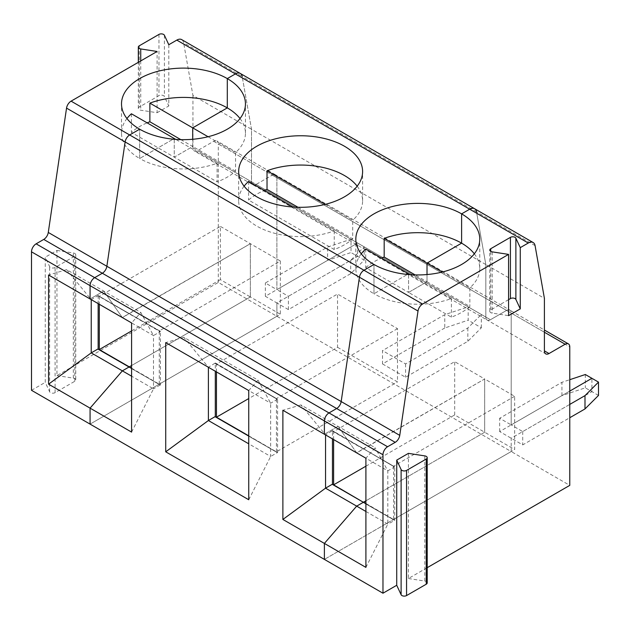 <?xml version="1.0" encoding="UTF-8"?>
<svg xmlns="http://www.w3.org/2000/svg" width="630" height="630" viewBox="0 0 630 630"><rect width="100%" height="100%" fill="white"/><g stroke="black" fill="none" stroke-linecap="round" stroke-linejoin="round"><path stroke-width="0.47" stroke-dasharray="3.15 2.36" d="M365.904 466.192L454.695 414.926L484.675 432.235L484.675 378.976L514.655 396.286L514.655 449.544L484.675 432.235L365.904 500.811L484.675 432.235L484.675 378.976L363.368 448.749L394.498 466.988L387.812 470.854L365.904 458.199L375.165 447.788L300.912 404.925L325.545 434.897L332.459 430.637L332.459 438.897M332.231 431.038L363.368 449.017L356.675 452.876L338.034 426.352L324.387 434.235L338.034 426.352L356.675 452.876L363.368 448.749L332.231 430.77M365.904 567.386L387.812 524.113L387.812 470.854L375.165 447.788M394.498 466.988L363.368 448.749L394.498 466.72M394.726 520.38L363.368 502.543L394.726 520.38L394.726 466.594M365.904 511.466L387.812 524.113L394.498 520.514M514.655 396.286L393.577 466.192L332.459 430.637M569.772 404.413L522.727 431.574L511.198 424.919L569.772 391.096L511.198 424.919L499.661 418.257L561.928 382.308L569.772 379.693M181.692 39.619A9.781 5.646 -60 0 1 183.606 42.714L192.938 95.453L251.512 129.268L251.512 181.786L485.824 317.063L485.824 264.545L544.407 298.368M474.587 208.719A9.781 5.646 -60 0 1 476.501 211.814L485.824 264.545L485.824 317.063A6.52 3.764 120 0 0 487.179 320.048A6.52 3.764 120 0 0 490.439 319.725L506.583 310.409A6.52 3.764 -60 0 1 509.843 310.086A6.52 3.764 -60 0 1 511.198 313.071L511.198 424.919L511.198 313.071L218.303 143.971A6.52 3.764 -60 0 0 216.956 140.986L275.53 174.801A6.52 3.764 -60 0 1 276.885 177.794L276.885 289.635L265.348 282.98L327.616 247.031L351.012 239.235L351.012 252.543L327.616 260.348L327.616 247.031M598.5 395.435L591.909 391.632L591.909 378.315L591.909 391.632L511.198 438.228L511.198 451.545L324.387 559.393L511.198 451.545L569.772 485.368M410.091 274.672L451.403 298.518A61.968 35.776 180 0 1 373.976 293.761L373.976 264.466L373.976 293.761L407.437 274.444L373.976 293.761A61.968 35.776 180 0 1 355.824 268.467A61.968 35.776 180 0 1 361.258 253.819M365.731 249.055L365.731 267.703L408.571 292.43L408.571 273.79L408.571 292.43L427.014 281.775L469.854 306.511A61.968 35.776 180 0 1 451.403 317.158L408.571 292.43L427.014 281.775L427.014 274.546L427.014 281.775L415.131 274.916M408.421 453.364L408.421 578.521L427.211 567.677M408.421 578.521L424.793 581.057A3.26 1.882 180 0 1 427.211 582.876M394.498 520.246L365.904 503.74M56.952 375.606L73.324 378.134A3.26 1.882 180 0 1 75.742 379.953A3.26 1.882 180 0 1 74.781 381.284L55.093 392.655A3.26 1.882 180 0 1 49.644 391.805L45.258 382.355L45.258 257.197L56.952 250.441L56.952 375.606L218.303 282.445L511.198 451.545L511.198 438.228L591.909 391.632L585.325 387.828L561.928 395.624L499.661 431.574L522.727 444.89L569.772 417.729M522.727 431.574L522.727 444.89M393.577 466.192L393.577 519.451L514.655 449.544M508.575 299.667L490.746 309.96A3.26 1.882 0 0 0 489.786 311.291A3.26 1.882 0 0 0 492.203 313.11L508.575 315.646M451.403 298.518L451.403 317.158M474.327 253.819A61.968 35.776 180 0 1 479.761 268.467A61.968 35.776 180 0 1 469.854 287.871L469.854 306.511M365.904 503.472L393.577 519.451M442.386 272.01L469.854 287.871M240.014 118.535A61.968 35.776 180 0 1 245.448 133.182A61.968 35.776 180 0 1 235.541 152.586L235.541 171.234A61.968 35.776 180 0 1 217.09 181.881L217.09 163.241A61.968 35.776 180 0 1 139.663 158.484L139.663 129.189L139.663 158.484L173.124 139.167L139.663 158.484A61.968 35.776 180 0 1 121.511 133.182A61.968 35.776 180 0 1 126.945 118.535M327.616 260.348L265.348 296.297L276.885 302.951L357.604 256.347L351.012 252.543M351.012 239.235L357.604 243.038L276.885 289.635L276.885 177.794A6.52 3.764 -60 0 0 275.53 174.801L509.843 310.086A6.52 3.764 -60 0 1 511.198 313.071L569.772 346.886M288.414 309.606L276.885 302.951L276.885 316.268L90.074 424.116L276.885 316.268L276.885 302.951L357.604 256.347L357.604 243.038L276.885 289.635L288.414 296.297L288.414 309.606L350.682 273.656L364.187 260.151L357.604 256.347L357.604 243.038L364.187 246.842L350.682 260.348L288.414 296.297M544.407 332.246L272.27 175.124A6.52 3.764 -60 0 1 275.53 174.801A6.52 3.764 -60 0 0 272.27 175.124L256.127 184.448L490.439 319.725L506.583 310.409A6.52 3.764 -60 0 1 509.843 310.086L544.407 330.033M192.938 95.453L192.938 147.963A6.52 3.764 120 0 0 194.284 150.948A6.52 3.764 120 0 0 197.544 150.625L213.688 141.309A6.52 3.764 -60 0 1 216.956 140.986M160.422 385.103L97.918 349.288L160.422 385.103L160.422 331.309L129.055 313.472L122.362 317.599L103.722 291.076L90.074 298.959L103.722 291.076L122.362 317.599L129.055 313.732L160.185 331.711L153.499 335.57L140.852 312.511L66.599 269.64L91.232 299.62L97.918 295.761L129.055 313.732L97.918 295.494L129.284 313.606L99.304 296.297L220.382 226.391L220.382 279.649L250.362 296.958L250.362 243.7L220.382 226.391M160.422 331.309L129.055 313.472L250.362 243.7L250.362 296.958L131.591 365.534L250.362 296.958L280.342 314.268L159.264 384.174L159.264 330.915L129.284 313.606L250.362 243.7L280.342 261.009L159.264 330.915M168.801 44.722L168.801 105.974L164.414 96.524A3.26 1.882 0 0 0 158.957 95.681L139.277 107.045A3.26 1.882 0 0 0 138.316 108.376A3.26 1.882 0 0 0 140.734 110.195L157.106 112.731L157.106 51.479M56.952 250.441L73.324 252.976A3.26 1.882 180 0 1 75.742 254.796A3.26 1.882 180 0 1 74.781 256.127L55.093 267.49A3.26 1.882 180 0 1 49.644 266.648L45.258 257.197M265.348 296.297L265.348 282.98M218.303 282.445L218.303 143.971M66.599 269.64L48.565 274.987M240.274 73.442A9.781 5.646 -60 0 1 242.188 76.529L251.512 129.268L251.512 181.786A6.52 3.764 120 0 0 252.866 184.771A6.52 3.764 120 0 0 256.127 184.448A6.52 3.764 120 0 1 252.866 184.771L194.284 150.948M180.818 139.632L192.701 146.499L174.258 157.154L131.418 132.418A61.968 35.776 180 0 1 147.129 122.85M131.418 113.778L131.418 132.418M220.382 279.649L131.591 330.915M99.304 296.297L99.304 304.282M31.5 390.301L45.258 382.355M235.541 171.234L192.701 146.499L192.701 139.269L192.701 146.499L174.258 157.154L174.258 138.513L174.258 157.154L217.09 181.881M98.146 295.36L98.146 303.613M157.106 112.731L168.801 105.974M444.772 327.986L382.505 363.935L382.505 350.619L444.772 314.669L468.169 306.873L468.169 320.19L444.772 327.986L444.772 314.669M535.075 245.629L476.501 211.814L485.824 264.545L251.512 129.268L242.188 76.529L183.606 42.714M192.938 147.963L251.512 181.786A6.52 3.764 120 0 0 252.866 184.771L487.179 320.048A6.52 3.764 120 0 0 490.439 319.725L485.824 317.063A6.52 3.764 120 0 0 487.179 320.048L545.753 353.871M213.688 141.309L272.27 175.124L256.127 184.448L197.544 150.625M131.591 368.196L159.264 384.174M216.46 371.92L216.46 363.935L337.538 294.029L337.538 347.287L248.748 398.554M131.591 432.109L153.499 388.836L131.591 376.181M131.591 368.463L160.185 384.969L153.499 388.836L153.499 335.57L131.591 322.922L140.852 312.511M217.09 163.241L175.778 139.387M208.073 136.734L235.541 152.586M364.187 260.151L364.187 246.842M280.342 261.009L280.342 314.268M350.682 260.348L350.682 273.656M215.074 363.4L277.342 399.349L270.656 403.208L248.748 390.561L258.009 380.15L183.755 337.278L208.388 367.259L215.302 362.998L215.302 371.259M183.755 337.278L165.721 342.625M215.074 416.658L277.578 452.742L215.074 416.926M337.538 347.287L397.498 381.906L397.498 328.647L337.538 294.029M397.498 328.647L276.42 398.554L216.46 363.935M277.342 399.349L215.074 363.132M248.748 435.834L276.42 451.812L397.498 381.906M382.505 363.935L405.57 377.252L467.838 341.302L481.344 327.789L468.169 320.19M468.169 306.873L481.344 314.48L467.838 327.986L405.57 363.935L382.505 350.619M481.344 327.789L481.344 314.48M325.23 204.372L352.698 220.232L352.698 238.872A61.968 35.776 180 0 1 334.246 249.519L248.574 200.056A61.968 35.776 180 0 1 264.285 190.488M297.974 207.278L352.698 238.872M248.748 499.748L270.656 456.474L277.342 452.608L248.748 436.102M244.101 186.181A61.968 35.776 180 0 0 238.668 200.82A61.968 35.776 180 0 0 256.82 226.123A61.968 35.776 180 0 0 334.246 230.879L292.934 207.034M405.57 363.935L405.57 377.252M499.661 431.574L499.661 418.257M258.009 380.15L270.656 403.208L270.656 456.474L248.748 443.819M357.171 186.181A61.968 35.776 180 0 1 362.604 200.82A61.968 35.776 180 0 1 352.698 220.232M248.574 181.416L248.574 200.056M334.246 230.879L334.246 249.519M215.302 362.998L277.342 399.081M276.42 451.812L276.42 398.554M277.578 452.742L277.578 398.947M332.231 484.297L363.597 502.409L332.231 484.565M365.731 267.703A61.968 35.776 180 0 1 381.441 258.127M300.912 404.925L282.878 410.272M467.838 327.986L467.838 341.302M333.616 439.559L333.616 431.574L454.695 361.667L484.675 378.976L363.597 448.883L333.616 431.574M454.695 414.926L454.695 361.667M585.325 374.511L585.325 387.828M561.928 395.624L561.928 382.308M424.793 581.057L424.793 455.892M490.746 251.378L490.746 309.96M492.203 251.866L492.203 313.11M139.277 45.793L139.277 107.045M158.957 34.429L158.957 95.681M140.734 60.929L140.734 110.195M73.324 378.134L73.324 252.976M74.781 381.284L74.781 256.127M55.093 392.655L55.093 267.49M49.644 391.805L49.644 266.648M164.414 35.272L164.414 96.524M476.501 211.814L242.188 76.529M479.761 268.467L479.761 239.172M489.786 311.291L489.786 250.047M75.742 254.796L75.742 379.953M121.511 133.182L121.511 103.887M138.316 108.376L138.316 62.323M245.448 133.182L245.448 103.887M362.604 200.82L362.604 171.533M238.668 200.82L238.668 171.533M355.824 268.467L355.824 239.172"/><path stroke-width="0.94" d="M282.878 519.451L282.878 410.272L365.904 458.199L325.545 434.905L325.545 488.163L282.878 519.451L324.387 543.414L356.675 506.134L363.368 502.275L332.231 484.297L325.545 488.163L356.675 506.134L363.368 502.275L365.904 503.74M569.772 379.693L585.325 374.511L591.909 378.315L569.772 391.096L591.909 378.315L598.5 382.119L584.994 395.624L569.772 404.413M382.969 454.742L324.387 420.919L324.387 434.235L324.387 420.919A6.52 3.764 -60 0 1 329.002 412.933L336.641 408.523L395.215 442.339L387.584 446.749A6.52 3.764 -60 0 0 382.969 454.742L382.969 593.216L324.387 559.393L324.387 543.414L365.904 567.386L365.904 458.199M365.904 466.192L333.616 484.832L363.597 502.409L365.904 500.811L363.597 502.141L365.904 503.472M131.591 368.463L129.055 366.999L122.362 370.857L91.232 352.879L48.565 384.174L48.565 274.987L90.074 298.959L90.074 285.642L324.387 420.919A6.52 3.764 -60 0 1 329.002 412.933L336.641 408.523A6.52 3.764 120 0 0 341.176 401.546L359.439 277.216A6.52 3.764 -60 0 1 363.975 270.238L373.976 264.466A61.968 35.776 180 0 1 355.824 239.172A61.968 35.776 180 0 1 394.081 206.112A61.968 35.776 180 0 1 461.609 213.869L461.609 243.164A61.968 35.776 180 0 1 474.327 253.819M410.091 274.672L408.571 273.79L407.437 274.444L408.571 273.79L365.731 249.055A61.968 35.776 180 0 0 361.258 253.819M528.271 243.023L469.697 209.207A9.781 5.646 -60 0 1 474.587 208.719L533.161 242.542A9.781 5.646 -60 0 0 528.271 243.023L520.27 247.645L515.883 238.195A3.26 1.882 0 0 0 510.426 237.345L490.746 248.716A3.26 1.882 0 0 0 489.786 250.047A3.26 1.882 0 0 0 492.203 251.866L508.575 254.394L422.549 304.062A6.52 3.764 -60 0 0 418.013 311.039L66.544 108.116L48.282 232.446A6.52 3.764 120 0 1 43.746 239.424L336.641 408.523A6.52 3.764 120 0 0 341.176 401.546L359.439 277.216A6.52 3.764 -60 0 1 363.975 270.238L373.976 264.466A61.968 35.776 180 0 0 441.504 272.223A61.968 35.776 180 0 0 479.761 239.172A61.968 35.776 180 0 0 461.609 213.869L469.697 209.207L461.609 213.869L461.609 243.164A61.968 35.776 180 0 0 384.182 238.408L427.014 263.135L427.014 274.546L427.014 263.135L461.609 243.164L427.014 263.135L442.386 272.01M533.161 242.542A9.781 5.646 -60 0 1 535.075 245.629L544.407 298.368L544.407 350.886A6.52 3.764 120 0 0 545.753 353.871A6.52 3.764 120 0 0 549.013 353.548L565.157 344.224A6.52 3.764 -60 0 1 568.425 343.901A6.52 3.764 -60 0 1 569.772 346.886L569.772 485.368L427.211 567.677M365.904 511.466L356.675 506.134L324.387 543.414L324.387 559.393L31.5 390.301L31.5 251.819A6.52 3.764 -60 0 1 36.115 243.834L43.746 239.424M520.27 247.645L520.27 308.889L515.883 299.439A3.26 1.882 0 0 0 510.426 298.596L508.575 299.667M427.211 457.711L427.211 582.876A3.26 1.882 180 0 1 426.25 584.207L406.563 595.57A3.26 1.882 180 0 1 401.113 594.728L396.727 585.278L396.727 460.113L408.421 453.364L424.793 455.892A3.26 1.882 180 0 1 427.211 457.711A3.26 1.882 180 0 1 426.25 459.042L406.563 470.405A3.26 1.882 180 0 1 401.113 469.563L396.727 460.113M382.969 593.216L396.727 585.278M569.772 417.729L584.994 408.941L598.5 395.435L598.5 382.119M584.994 395.624L584.994 408.941M508.575 254.394L508.575 315.646L520.27 308.889M418.013 311.039L399.751 435.369A6.52 3.764 120 0 1 395.215 442.339M126.945 118.535A61.968 35.776 180 0 1 131.418 113.778L174.258 138.513L173.124 139.167L174.258 138.513L175.778 139.387M48.565 384.174L90.074 408.138L90.074 424.116L90.074 408.138L131.591 432.109L131.591 322.922L91.232 299.62L91.232 352.879L97.918 349.02L129.055 366.999L122.362 370.857L90.074 408.138L122.362 370.857L131.591 376.181M176.802 40.107A9.781 5.646 -60 0 1 181.692 39.619L240.274 73.442A9.781 5.646 -60 0 0 235.384 73.923L227.296 78.593A61.968 35.776 180 0 1 245.448 103.887A61.968 35.776 180 0 1 207.191 136.946A61.968 35.776 180 0 1 139.663 129.189A61.968 35.776 180 0 1 121.511 103.887A61.968 35.776 180 0 1 159.768 70.836A61.968 35.776 180 0 1 227.296 78.593L235.384 73.923A9.781 5.646 -60 0 1 240.274 73.442L474.587 208.719A9.781 5.646 -60 0 0 469.697 209.207L176.802 40.107L168.801 44.722L164.414 35.272A3.26 1.882 0 0 0 158.957 34.429L139.277 45.793A3.26 1.882 0 0 0 138.316 47.124A3.26 1.882 0 0 0 140.734 48.943L157.106 51.479L71.08 101.146A6.52 3.764 -60 0 0 66.544 108.116M147.129 122.85A61.968 35.776 180 0 1 149.869 121.771L180.818 139.632M131.591 322.922L90.074 298.959L90.074 285.642A6.52 3.764 -60 0 1 94.689 277.649L102.328 273.247A6.52 3.764 120 0 0 106.864 266.269L399.751 435.369M240.274 73.442A9.781 5.646 -60 0 1 242.188 76.529M31.5 251.819L90.074 285.642A6.52 3.764 -60 0 1 94.689 277.649L102.328 273.247A6.52 3.764 120 0 0 106.864 266.269L125.126 141.939A6.52 3.764 -60 0 1 129.662 134.962L139.663 129.189L129.662 134.962L71.08 101.146M149.869 121.771L149.869 103.123A61.968 35.776 180 0 1 227.296 107.888L227.296 78.593L227.296 107.888L192.701 127.859L208.073 136.734M131.591 330.915L99.304 349.555L131.591 368.196M99.304 304.282L99.304 349.555M240.014 118.535A61.968 35.776 180 0 0 227.296 107.888L192.701 127.859L192.701 139.269L192.701 127.859L149.869 103.123M98.146 303.613L98.146 349.154M131.591 365.534L129.284 366.865L131.591 365.534M422.549 304.062L129.662 134.962A6.52 3.764 -60 0 0 125.126 141.939L106.864 266.269L48.282 232.446M248.748 398.554L216.46 417.194L216.46 371.92M208.388 367.259L208.388 420.525L165.721 451.812L248.748 499.748L248.748 390.561L208.388 367.259M248.748 390.561L165.721 342.625L165.721 451.812M248.748 436.102L215.074 416.658L208.388 420.525L248.748 443.819M215.302 371.259L215.302 416.792M216.46 417.194L248.748 435.834M264.285 190.488A61.968 35.776 180 0 1 267.025 189.41L267.025 170.769L325.23 204.372M267.025 189.41L297.974 207.278M292.934 207.034L248.574 181.416A61.968 35.776 180 0 0 244.101 186.181M267.025 170.769A61.968 35.776 180 0 1 357.171 186.181M256.82 196.828A61.968 35.776 180 0 1 238.668 171.533A61.968 35.776 180 0 1 300.636 135.757A61.968 35.776 180 0 1 362.604 171.533A61.968 35.776 180 0 1 324.348 204.585A61.968 35.776 180 0 1 256.82 196.828M474.587 208.719A9.781 5.646 -60 0 1 476.501 211.814M332.459 438.897L332.459 484.431M381.441 258.127A61.968 35.776 180 0 1 384.182 257.048L415.131 274.916M333.616 484.832L333.616 439.559M384.182 238.408L384.182 257.048M544.407 350.886L549.013 353.548M565.157 344.224L544.407 332.246M515.883 238.195L515.883 299.439M510.426 237.345L510.426 298.596M387.584 446.749L36.115 243.834M426.25 584.207L426.25 459.042M401.113 594.728L401.113 469.563M406.563 595.57L406.563 470.405M490.746 248.716L490.746 251.378M140.734 48.943L140.734 60.929M544.407 330.033L568.425 343.901M138.316 62.323L138.316 47.124"/></g></svg>
